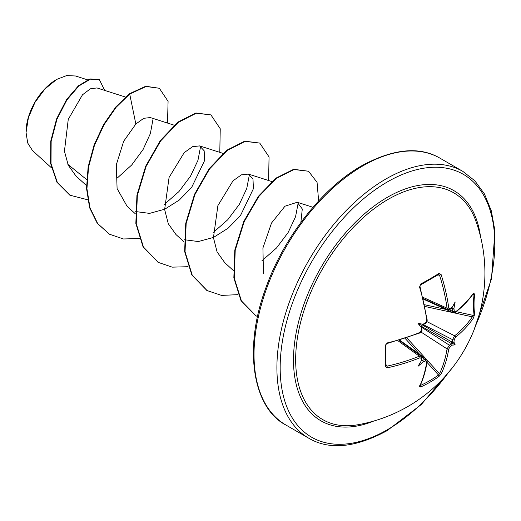 <?xml version="1.0" encoding="UTF-8"?>
<svg xmlns="http://www.w3.org/2000/svg" width="521" height="521" viewBox="0 0 521 521"><rect width="100%" height="100%" fill="white"/><g stroke="black" fill="none" stroke-linecap="round" stroke-linejoin="round"><path stroke-width="0.78" d="M423.228 298.585L447.969 309.708L447.07 308.165A152.477 90.309 -121.3 0 0 439.509 275.062L438.513 274.489A1.153 0.742 -122 0 0 438.767 274.417L438.767 274.417A1.153 0.742 -122 0 0 438.969 273.44L441.131 274.587A153.63 90.993 58.7 0 1 448.75 307.944L450.19 308.771A153.747 80.69 -4.2 0 0 452.235 307.286A113.409 19.166 -57.8 0 0 455.152 301.939A113.409 111.702 -47.6 0 1 453.928 308.263A153.747 96.164 55.5 0 1 454.24 311.115L455.543 311.864A1.153 0.768 51.3 0 1 455.328 312.476C462.739 306.511 468.724 300.259 473.263 293.727L473.276 293.707A1.153 0.886 35 0 0 473.387 293.212L474.423 293.909A1.153 0.638 174.5 0 1 472.97 294.385L472.821 294.358M474.423 293.909A153.995 118.886 30.8 0 1 474.937 304.57A153.995 118.886 30.8 0 1 474.423 315.023A1.153 0.69 -174.3 0 1 472.97 315.342A152.842 117.993 -149.2 0 0 473.478 304.961A152.842 117.993 -149.2 0 0 472.97 294.385M475.797 220.858A154.066 154.066 0 0 1 358.103 424.713L358.103 424.713A130.947 75.604 -60 0 1 296.924 341.288A130.947 75.604 -60 0 1 388.249 199.296A130.947 75.604 -60 0 1 475.797 220.852L475.797 220.852M474.423 315.023L473.387 318.123A153.63 90.986 -178.7 0 1 455.543 337.224L454.24 339.633A153.747 96.164 55.5 0 1 453.928 342.173A113.409 49.697 -8.2 0 1 455.152 344.837A113.409 49.697 -111.8 0 1 452.235 345.11A153.747 96.164 -175.5 0 1 450.19 346.654L448.75 348.985A153.63 90.993 58.7 0 1 441.131 373.993L438.969 376.436A153.995 118.886 -150.8 0 1 430.17 382.108A153.995 118.886 -150.8 0 1 420.681 386.992L419.561 386.445A1.153 0.886 25 0 0 419.939 386.081L419.939 386.081C423.326 378.884 425.755 370.574 427.213 361.17L426.491 359.288L399.653 340.161M419.561 386.445A153.63 86.349 -118.7 0 0 426.79 361.659L425.488 360.916A1.153 0.593 -114.2 0 0 424.849 359.353L426.497 359.275M425.488 360.916A153.747 96.164 -175.5 0 1 422.863 362.062A113.409 111.702 -72.4 0 1 418.005 366.289A113.409 19.166 -62.2 0 0 421.17 361.086A153.747 80.69 -115.8 0 0 421.437 358.572L419.998 357.738A153.63 90.986 -178.7 0 1 387.305 367.819L385.227 366.523A153.995 40.938 -101.2 0 0 385.227 345.403L387.305 342.916A153.63 86.343 -1.3 0 0 419.998 332.385L421.437 330.053A153.747 80.69 -115.8 0 0 421.17 327.175A113.409 42.839 -109.7 0 1 418.005 323.391A113.409 42.839 -10.3 0 1 422.863 324.244A153.747 80.69 -4.2 0 0 425.488 323.033L426.79 320.623A153.63 86.349 -118.7 0 0 419.561 287.045L420.681 283.997A153.995 40.938 -18.8 0 0 430.17 278.722A153.995 40.938 -18.8 0 0 438.969 273.44M56.301 79.635A42.781 24.695 120 0 0 26.05 132.028M87.508 79.824L75.486 75.988L66.636 75.578L56.711 79.394L44.988 88.902L35.037 102.292L28.414 117.616L26.05 132.542L27.724 143.06L32.517 150.589L51.403 167.769M451.551 343.528L451.525 343.684A1.153 0.742 -127.8 0 0 451.44 343.632L451.479 342.72L452.254 342.225A152.594 95.441 -124.5 0 0 452.573 339.646L454.625 335.811A152.477 90.309 1.3 0 0 472.339 316.853L472.97 315.342L456.305 311.688M418.005 323.391L421.163 325.215L425.273 323.704A1.153 0.58 -115.2 0 0 425.488 323.033M423.352 299.113L453.335 312.808L452.573 311.337A152.594 95.441 -124.5 0 0 452.254 308.452L453.224 309.207L453.928 308.263M451.642 308.211L452.254 308.452A1.153 0.58 -6.9 0 0 452.339 308.478M86.649 179.582L67.886 164.382M125.418 97.03L96.958 87.932L90.387 88.804L82.487 94.796L68.251 119.394L64.441 151.188L68.277 165.255L75.968 176.007L86.486 185.567M150.302 117.57L143.763 118.306L135.844 124.018L123.679 141.243L116.294 164.825L117.095 188.569L127.078 206.264M135.714 211.572L149.566 213.382L164.701 209.24L179.289 200.051L191.656 187.404L204.616 160.514L204.167 150.777L199.615 145.906L192.575 146.681L184.193 152.646L169.078 177.44L164.636 209.501L168.29 223.73L175.896 234.424M184.525 239.751L198.364 241.542L213.512 237.426L228.094 228.218L240.461 215.59L253.414 188.7L252.978 178.944L248.413 174.099L241.373 174.848L232.998 180.839L217.889 205.626L213.447 237.68L217.081 251.904L224.701 262.597M300.884 222.454L302.278 208.954L297.217 202.278L284.98 206.199L271.519 223.027L262.916 247.983L263.47 273.479M298.24 202.702L295.55 216.743L288.093 232.587L276.508 247.976L261.894 260.819M249.435 174.515L246.746 188.55L239.315 204.369L227.736 219.758L213.135 232.607M200.631 146.323L197.954 160.344L190.523 176.17L178.937 191.578L164.317 204.44M152.979 119.368L150.361 133.591L143.073 149.527L131.735 164.968L117.44 177.889M135.844 124.018L129.709 94.047L146.134 86.499L159.335 88.264L168.081 101.315L167.515 123.06M87.704 199.777L69.944 195.199L57.349 182.48L51.012 163.614L51.149 141.432L56.997 119.153L66.948 99.843L78.866 85.998L90.413 79.153L99.42 79.72L104.682 90.4M129.306 93.813L115.779 106.981L103.614 124.539L94.06 145.099L88.127 167L86.538 188.465L89.619 207.768L97.29 223.359L109.521 234.235L97.701 223.594L90.022 208.003L86.942 188.7L88.537 167.234L94.464 145.333L104.024 124.773L116.183 107.215L129.709 94.047L129.306 93.813L145.724 86.265L159.335 88.264M69.742 195.082L56.939 182.246L50.602 163.379L50.745 141.198L56.594 118.918L66.545 99.609L78.463 85.763L90.003 78.918L99.42 79.72M109.521 234.235L123.412 238.97L139.276 238.533M219.79 152.347L220.246 128.759L210.914 114.887L196.293 113.226L178.501 122.246L160.709 140.833L146.095 166.427L137.342 195.408L136.248 223.62L143.451 247.052L158.306 262.402L172.204 267.149L188.081 266.706M268.595 180.526L269.057 156.951L259.745 143.08L245.13 141.393L227.338 150.393L209.546 168.967L194.919 194.554L186.153 223.535L185.053 251.76L192.236 275.205L207.084 290.568L221.542 295.4L238.09 294.652M318.631 200.956L317.061 182.343L308.536 171.24L294.078 169.54L276.475 178.312L258.813 196.515L244.186 221.685L235.212 250.321L234.255 278.11L241.425 300.897L255.85 315.687L257.543 316.605M210.914 114.887L195.883 112.992L178.091 122.005L160.305 140.592L145.691 166.192L136.938 195.173L135.844 223.385L143.041 246.817L158.104 262.278M259.745 143.08L244.727 141.158L226.935 150.159L209.136 168.732L194.515 194.32L185.75 223.301L184.642 251.526L191.832 274.971L206.883 290.451M308.536 171.24L293.668 169.305L276.071 178.078L258.409 196.28L243.776 221.451L234.802 250.087L233.844 277.875L241.015 300.663L255.648 315.57M452.215 308.289L451.479 307.716M438.825 274.391L420.551 284.935A1.153 0.593 -118.2 0 0 420.681 283.997M421.163 325.215L421.17 327.175L421.704 327.24L421.912 329.526A1.153 0.58 175.2 0 1 421.437 330.053M386.015 364.635L386.901 366.178L385.911 365.605A1.153 0.742 -178 0 1 385.97 365.859L385.976 365.924M421.163 360.226L422.186 360.519A152.594 95.441 4.5 0 0 424.849 359.353L421.841 357.211M438.969 376.436A1.153 0.69 -125.7 0 0 438.513 375.016L439.509 373.72A152.477 90.309 -121.3 0 0 447.07 348.901L449.369 345.202A152.594 95.441 4.5 0 0 451.44 343.632L421.443 326.315M387.305 367.819A1.153 0.358 77.6 0 0 386.901 366.178A152.477 90.309 1.3 0 0 419.353 356.175L421.124 356.175L399.132 340.317M449.213 309.806L452.573 311.337A1.153 0.593 -5.8 0 0 454.24 311.115M452.235 307.286L451.525 308.009M451.564 308.289L449.968 309.448A1.153 0.742 -125.5 0 0 450.19 308.771M473.387 318.123A1.153 0.873 -145.9 0 0 472.339 316.853L454.403 312.919M422.915 297.315L447.07 308.165A1.153 0.554 -7.8 0 0 448.75 307.944M455.543 337.224A1.153 0.762 -129.1 0 0 454.625 335.811L427.038 321.678M437.725 275.062L439.509 275.062A1.153 0.358 -17.6 0 0 441.131 274.587M454.24 339.633A1.153 0.729 -173.5 0 1 452.573 339.646L423.267 324.635M453.928 342.173L452.339 342.277A1.153 0.742 -172.2 0 1 452.254 342.225L422.257 324.909M420.551 284.935C420.271 285.762 420.278 283.86 420.004 286.609L420.004 286.609A1.153 0.339 163.4 0 1 419.561 287.045M451.525 343.684L452.235 345.11M450.19 346.654A1.153 0.729 -126.5 0 0 449.369 345.202L421.71 327.325M420.004 286.609L427.22 320.122A1.153 0.547 172.7 0 1 426.79 320.623M448.75 348.985A1.153 0.762 -170.9 0 1 447.07 348.901L421.033 332.072M441.131 373.993A1.153 0.873 -154.1 0 1 439.509 373.72L427.135 360.154M420.681 386.992A1.153 0.638 -114.5 0 0 420.362 385.494A152.842 117.993 29.2 0 0 438.513 375.016L427.018 362.408M421.333 330.874L421.912 329.526C422.257 330.614 421.548 331.773 419.776 333.004L419.776 333.004A1.153 0.547 -112.7 0 0 419.998 332.385M426.79 361.659A1.153 0.768 8.7 0 0 427.213 361.17M419.776 333.004L387.149 343.515A1.153 0.339 -103.4 0 0 387.305 342.916M387.149 343.515L386.569 343.795L387.149 343.515C384.902 345.13 386.549 344.173 385.97 344.83A1.153 0.593 178.2 0 1 385.97 344.83L385.97 344.83A1.153 0.593 178.2 0 1 385.227 345.403M422.863 362.062C423.612 361.183 423.41 360.695 422.257 360.584A1.153 0.58 -113.1 0 0 422.186 360.519L421.678 360.115M385.97 344.83L385.97 365.859A1.153 0.742 -178 0 1 385.227 366.523M421.443 360.115L421.17 361.086M421.437 358.572A1.153 0.742 5.5 0 0 421.906 358.044L421.118 356.188M397.875 340.682L419.353 356.175A1.153 0.554 67.8 0 1 419.998 357.738M455.152 344.837L451.479 342.72M373.772 421.04A132.907 76.737 -60 0 1 293.746 351.949A132.907 76.737 -60 0 1 387.474 197.244A132.907 76.737 -60 0 1 480.453 236.26M448.027 373.101A151.754 87.613 -60 0 1 387.474 429.675A151.754 87.613 -60 0 1 280.168 367.722A151.754 87.613 -60 0 1 387.474 181.862A151.754 87.613 -60 0 1 482.374 193.141A151.754 87.613 -60 0 1 476.07 324.537M285.931 425.038L308.81 438.246A154.066 88.948 -60 0 1 285.195 314.795A154.066 88.948 -60 0 1 385.84 179.029A154.066 88.948 -60 0 1 462.876 171.402L439.998 158.189A154.066 88.948 120 0 0 362.968 165.821A154.066 88.948 120 0 0 262.317 301.587A154.066 88.948 120 0 0 285.931 425.038C254.326 408.985 242.187 351.441 265.756 288.159C283.737 237.048 322.603 187.794 361.808 165.704C393.427 148.654 419.483 146.147 439.998 158.189M455.543 311.864A153.63 86.343 -1.3 0 0 473.387 293.212M419.835 354.534L405.156 338.435M406.829 337.882L426.048 358.956M452.834 312.574L424.96 306.472M424.608 304.746L445.891 309.409M308.81 438.246C329.324 450.287 355.387 447.786 386.999 430.73L421.242 404.583L452.124 368.093M150.302 117.564L174.222 125.203M127.072 206.27L135.284 213.74M199.615 145.9L223.027 153.382M175.877 234.45L184.089 241.92M248.419 174.079L271.832 181.555M224.681 262.623L233.278 270.445M297.224 202.252L312.965 207.286M69.944 195.199L69.54 194.965M157.896 262.161L158.306 262.402M206.681 290.334L207.084 290.568M255.44 315.452L255.85 315.687M473.778 330.594L491.485 278.813L494.95 231.005L491.296 210.777L484.432 193.916L474.82 180.78L462.876 171.402M453.329 312.789L455.328 312.476M449.968 309.448L447.962 309.689M426.797 321.079L427.22 320.122L426.842 322.128L425.826 323.372C426.119 322.46 423.547 326.68 427.22 320.122L426.81 320.871M425.273 323.704L426.139 322.545M419.744 385.481L419.939 386.081M420.421 332.144L419.972 332.75M421.704 360.011L421.906 358.044"/></g></svg>
